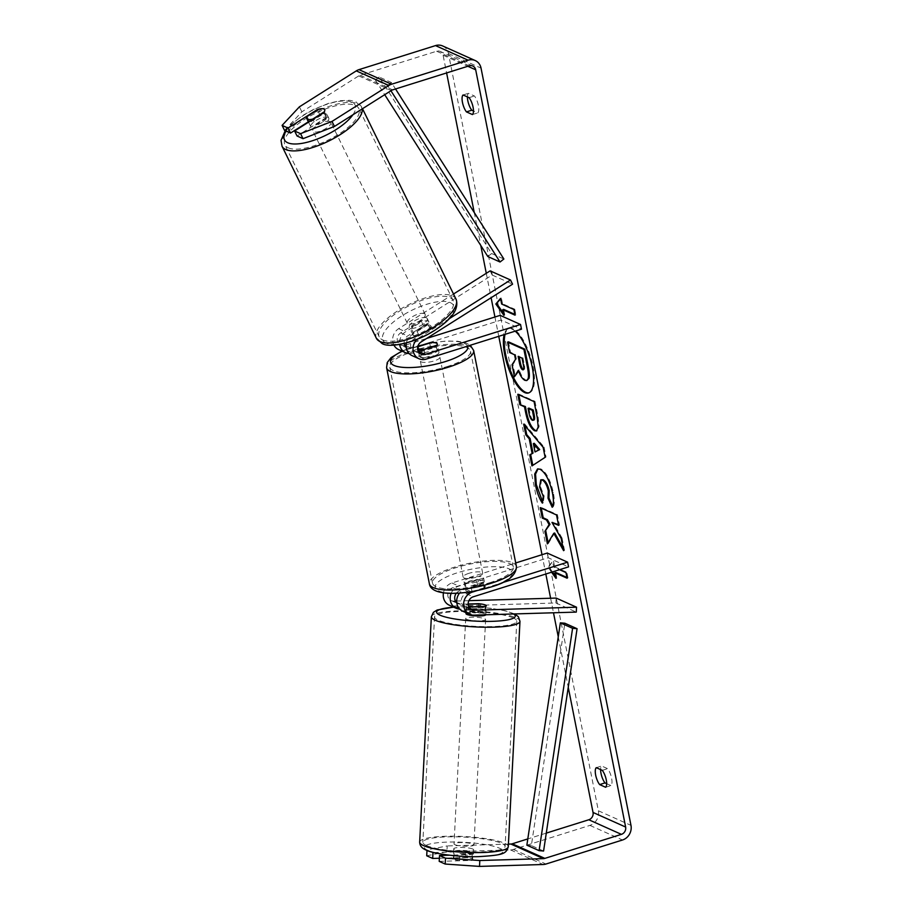 <?xml version="1.0" encoding="UTF-8"?>
<svg xmlns="http://www.w3.org/2000/svg" width="912" height="912" viewBox="0 0 912 912"><rect width="100%" height="100%" fill="white"/><g stroke="black" fill="none" stroke-linecap="round" stroke-linejoin="round"><path stroke-width="0.68" stroke-dasharray="4.56 3.42" d="M418.198 351.337A6.977 6.236 -65.9 0 1 414.151 351.097A6.977 6.236 -65.9 0 1 410.628 345.317A6.977 6.236 -65.9 0 1 414.128 338.888L430.088 328.799A9.975 3.58 -26.2 0 0 430.909 326.029A9.975 3.58 -26.2 0 0 430.076 325.288A9.975 3.58 -26.2 0 0 423.567 325.88L421.515 321.708L405.566 331.786A11.97 10.693 114.1 0 0 399.673 344.451M406.387 342.923A11.97 10.693 -65.9 0 1 412.076 334.704L428.036 324.626A9.975 3.58 -26.2 0 0 428.857 321.845A9.975 3.58 -26.2 0 0 428.024 321.115A9.975 3.58 -26.2 0 0 421.515 321.708M449.616 318.47L419.007 337.816A11.97 10.693 114.1 0 0 417.126 339.275M453.503 294.017L398.635 328.685A11.97 10.693 114.1 0 0 393.95 345.146M409.135 353.56A11.97 10.693 114.1 0 0 412.714 353.081L430.532 347.495A9.975 2.77 168.8 0 1 438.227 348.692A9.975 2.77 168.8 0 1 437.053 350.413L419.235 355.999A11.97 10.693 -65.9 0 1 412.11 355.646M490.143 270.864L492.195 275.036L400.687 332.857A6.977 6.236 114.1 0 0 397.187 339.287A6.977 6.236 114.1 0 0 400.71 345.078A6.977 6.236 114.1 0 0 404.757 345.317M398.669 349.627A11.97 10.693 114.1 0 0 405.794 349.98L501.11 320.055L521.482 329.186M406.114 344.896L426.679 338.432M406.182 347.233A6.977 6.236 114.1 0 0 407.63 348.179A6.977 6.236 114.1 0 0 411.791 348.384L417.81 346.492M501.11 320.055L500.175 315.358M492.195 275.036L512.567 284.168M423.567 325.88L407.607 335.969A6.977 6.236 114.1 0 0 404.198 343.493M429.666 343.083L430.532 347.495M436.118 345.716L437.053 350.413M430.088 328.799L428.036 324.626M485.093 606.605L484.842 611.507A9.975 1.778 3 0 0 486.085 610.732A9.975 1.778 3 0 0 485.218 609.946A9.975 1.778 3 0 0 478.321 608.589L460.469 609.113A11.97 10.693 -65.9 0 1 459.739 609.113M462.715 611.2A11.97 10.693 114.1 0 0 466.99 612.043L484.842 611.507M556.16 598.078L555.898 602.98L453.549 606.013A11.97 10.693 -65.9 0 1 449.263 605.18M555.898 602.98L576.281 612.1M451.166 593.347A11.97 10.693 -65.9 0 1 458.85 586.085L476.668 580.488A9.975 2.77 168.8 0 1 484.363 581.696A9.975 2.77 168.8 0 1 483.189 583.406L465.371 589.004A11.97 10.693 114.1 0 0 459.557 593.074M468.905 600.666L456.684 601.031M455.453 601.065L453.8 601.111A6.977 6.236 -65.9 0 1 451.303 600.632A6.977 6.236 -65.9 0 1 447.838 593.94A6.977 6.236 -65.9 0 1 452.854 587.681L548.169 557.756L568.552 566.876M443.471 592.811A11.97 10.693 -65.9 0 1 451.93 582.985L515.725 562.955M456.308 593.256A6.977 6.236 -65.9 0 1 459.785 590.782L477.603 585.185A9.975 2.77 168.8 0 1 485.298 586.393A9.975 2.77 168.8 0 1 484.112 588.115L466.306 593.701A6.977 6.236 114.1 0 0 461.29 599.959A6.977 6.236 114.1 0 0 464.755 606.651A6.977 6.236 114.1 0 0 467.252 607.141L468.905 607.084M477.204 590.566L501.908 582.814M547.246 553.06L548.169 557.756M468.164 603.995L460.731 604.223A6.977 6.236 -65.9 0 1 458.234 603.733A6.977 6.236 -65.9 0 1 456.775 602.786M477.603 585.185L476.668 580.488M484.112 588.115L483.189 583.406M478.561 603.881L478.321 608.589M472.804 849.038A9.975 1.778 3 0 0 461.677 847.465A9.975 1.778 3 0 0 453.754 848.787A9.975 1.778 3 0 0 454.632 849.574A9.975 1.778 3 0 0 465.758 851.147A9.975 1.778 3 0 0 473.67 849.824A9.975 1.778 3 0 0 472.804 849.038M472.553 860.187A9.975 1.778 3 0 0 473.168 859.617A9.975 1.778 3 0 0 472.291 858.83A9.975 1.778 3 0 0 466.841 857.633L453.868 858.021A9.975 1.778 3 0 0 453.253 858.58A9.975 1.778 3 0 0 454.119 859.366A9.975 1.778 3 0 0 459.568 860.575L472.553 860.187L472.906 853.324A9.975 1.778 3 0 1 459.922 853.712L459.568 860.575M453.868 858.021L454.222 851.158A9.975 1.778 3 0 1 467.195 850.771L466.841 857.633M485.845 614.791A9.975 1.778 3 0 0 485.879 614.642A9.975 1.778 3 0 0 485.013 613.856A9.975 1.778 3 0 0 473.887 612.294A9.975 1.778 3 0 0 465.964 613.616L466.431 604.793A9.975 1.778 3 0 0 467.297 605.579A9.975 1.778 3 0 0 468.46 605.99M485.72 606.4L485.423 612.271A9.975 1.778 3 0 1 472.439 612.659L472.735 606.97M480.02 603.835L479.712 609.718A9.975 1.778 3 0 0 466.739 610.105L467.047 604.223A9.975 1.778 3 0 0 466.431 604.793M467.047 604.223L468.164 604.189M467.195 850.771L454.222 851.158M459.922 853.712L472.906 853.324M472.439 612.659L485.423 612.271M479.712 609.718L466.739 610.105M466.591 619.294A9.975 1.778 3 0 0 477.706 620.867A9.975 1.778 3 0 0 485.629 619.544A9.975 1.778 3 0 0 484.762 618.758A9.975 1.778 3 0 0 473.636 617.185A9.975 1.778 3 0 0 465.713 618.507A9.975 1.778 3 0 0 466.591 619.294M454.883 844.672A9.975 1.778 3 0 0 466.009 846.245A9.975 1.778 3 0 0 473.932 844.922A9.975 1.778 3 0 0 473.054 844.136A9.975 1.778 3 0 0 461.928 842.563A9.975 1.778 3 0 0 454.016 843.885A9.975 1.778 3 0 0 454.883 844.672M426.44 845.515A41.177 7.319 3 0 0 472.393 852.002A41.177 7.319 3 0 0 505.1 846.541A41.177 7.319 3 0 0 501.497 843.292A41.177 7.319 3 0 0 455.555 836.806A41.177 7.319 3 0 0 422.849 842.266A41.177 7.319 3 0 0 426.44 845.515M513.194 617.914A41.177 7.319 3 0 0 467.252 611.428A41.177 7.319 3 0 0 434.545 616.888A41.177 7.319 3 0 0 438.148 620.137A41.177 7.319 3 0 0 484.09 626.624A41.177 7.319 3 0 0 516.796 621.163A41.177 7.319 3 0 0 513.194 617.914M528.983 392.798A33.63 11.799 -107.4 0 0 529.439 392.684A33.63 11.799 -107.4 0 0 533.11 366.761A33.63 11.799 -107.4 0 0 509.295 328.514A33.63 11.799 -107.4 0 0 505.077 334.328M515.189 331.159A33.63 11.799 -107.4 0 0 508.406 328.799A33.63 11.799 -107.4 0 0 504.188 334.613M284.544 130.393L301.861 111.834L358.747 75.89A5.985 5.347 -65.9 0 1 360.092 75.263L436.631 51.232A5.985 5.347 -65.9 0 1 440.2 51.414A5.985 5.347 -65.9 0 1 443.095 55.199L446.606 72.937M474.24 212.507L480.761 245.442M486.278 273.304L491.112 297.722M494.931 317.011L498.761 336.311M542.002 554.701L545.821 574.013M550.62 598.238L553.493 612.773M558.258 636.815L568.256 687.283M551.589 572.2L547.941 567.07L552.615 561.461L553.732 567.093L559.558 569.704M605.636 787.261L610.983 785.585A9.975 3.5 -107.4 0 0 611.599 778.164A9.975 3.5 -107.4 0 0 607.631 768.679L601.635 765.989A9.975 3.5 -107.4 0 0 600.609 769.603M467.411 96.911A9.975 3.5 72.6 0 1 468.437 93.298L474.434 95.988A9.975 3.5 72.6 0 1 478.401 105.473A9.975 3.5 72.6 0 1 477.785 112.894L473.465 110.956M472.439 114.57L477.785 112.894M442.639 45.953A11.97 10.693 -65.9 0 1 448.442 53.523L598.375 810.768A11.97 10.693 -65.9 0 1 589.916 825.394L513.376 849.425A11.97 10.693 -65.9 0 1 510.538 849.916L446.914 851.797L447.211 845.926L427.01 849.893L431.65 851.968M606.662 783.659L610.983 785.585M301.861 111.834L299.398 106.829M546.277 833.112L527.809 838.915M426.713 855.775L446.914 851.797M439.208 861.373L471.914 860.404A9.975 1.778 3 0 0 473.168 859.617A9.975 1.778 3 0 0 465.405 857.474L439.367 858.249M433.861 852.549L465.701 851.603A9.975 1.778 -177 0 1 473.465 853.735A9.975 1.778 -177 0 1 472.222 854.521L449.342 855.194M508.417 844.102L447.211 845.926M308.359 121.809L319.77 114.593A9.975 3.58 153.8 0 1 326.279 114A9.975 3.58 153.8 0 1 327.112 114.741A9.975 3.58 153.8 0 1 326.291 117.511L297.05 135.991M319.77 114.593L317.479 109.919M326.291 117.511L323.828 112.507M463.091 94.973L468.437 93.298M469.087 97.664L474.434 95.988M472.222 854.521L471.914 860.404M465.701 851.603L465.405 857.474M596.288 767.665L601.635 765.989M602.285 770.355L607.631 768.679M527.581 380.304L525.791 380.053C523.26 378.697 521.071 375.368 519.247 370.055L518.62 371.081M508.474 341.84L510.538 352.283L515.485 354.494L516.386 359.066L512.943 364.447L515.326 376.496M510.538 352.283L509.648 352.556M515.485 354.494L514.596 354.779M516.386 359.066L515.497 359.351M512.943 364.447L512.054 364.72M519.247 370.055L518.358 370.34M552.478 571.927L548.83 566.797L547.941 567.07M548.83 566.797L552.615 561.461M553.516 561.176L554.633 566.819L553.732 567.093M554.633 566.819L566.854 572.291L565.964 572.576M566.933 577.467L567.971 577.934L567.082 578.208M567.971 577.934L566.854 572.291M555.739 572.451L556.856 578.094L555.967 578.368M556.856 578.094L555.545 576.247M513.878 309.51L514.767 309.225L502.535 303.753L501.646 304.038M514.767 309.225L515.884 314.868L514.984 315.142M514.835 314.401L515.884 314.868M503.458 313.181L504.769 315.028L503.88 315.301M504.769 315.028L503.652 309.385M502.535 303.753L501.418 298.121L500.528 298.395M501.418 298.121L500.654 299.033M524.924 425.608L524.582 423.852L523.693 424.137M524.582 423.852L544.042 447.062L543.153 447.336M544.042 447.062L546.014 457.037L545.125 457.311M546.014 457.037L531.958 465.907M534.25 443.312L535.914 451.679M518.825 394.759L518.677 394.018L517.788 394.303M518.677 394.018L534.979 401.314L534.079 401.599M534.979 401.314L538.16 417.422L539.083 426.713L536.792 430.772M528.937 408.109L529.906 413.045C530.738 416.909 531.833 419.212 533.212 419.953L533.93 420.056M563.035 547.816L564.494 550.392L563.605 550.666M548.112 542.674L548.283 543.575L547.394 543.848M548.283 543.575L554.667 533.018M558.44 524.639L559.478 525.107L557.426 514.687L541.124 507.391L540.235 507.665M541.124 507.391L541.272 508.132M557.426 514.687L556.525 514.961M559.478 525.107L558.589 525.38M564.494 550.392L562.043 538.046L561.154 538.319M562.043 538.046L552.866 522.143M538 468.836L540.941 468.962C546.322 472.199 550.449 480.065 553.333 492.56C554.69 499.993 554.61 504.803 553.094 506.981L552.205 507.266M553.094 506.981L552.706 506.149M541.637 479.53L540.485 486.712L544.145 496.082L543.256 496.356M544.145 496.082L543.278 502.831L542.389 503.116M543.278 502.831L542.572 501.68M523.488 369.451C524.742 369.896 525.016 368.3 524.297 364.675L522.952 357.846L518.141 356.364M519.031 356.09L519.179 356.831M522.952 357.846L522.063 358.12M327.921 117.34A9.975 3.58 -26.2 0 0 316.943 119.928A9.975 3.58 -26.2 0 0 310.855 126.871A9.975 3.58 -26.2 0 0 311.676 127.612A9.975 3.58 -26.2 0 0 322.654 125.024A9.975 3.58 -26.2 0 0 328.753 118.081A9.975 3.58 -26.2 0 0 327.921 117.34M307.048 116.519L309.92 122.356A9.975 3.58 -26.2 0 1 321.514 115.026L318.653 109.178M324.353 111.743L327.226 117.58A9.975 3.58 -26.2 0 1 315.62 124.91L312.919 119.404M426.383 317.775A9.975 3.58 -26.2 0 0 415.405 320.363A9.975 3.58 -26.2 0 0 409.317 327.305A9.975 3.58 -26.2 0 0 410.138 328.035A9.975 3.58 -26.2 0 0 421.116 325.459A9.975 3.58 -26.2 0 0 427.215 318.505A9.975 3.58 -26.2 0 0 426.383 317.775M413.296 332.812A9.975 3.58 -26.2 0 0 412.999 334.818A9.975 3.58 -26.2 0 0 413.831 335.559A9.975 3.58 -26.2 0 0 419.007 335.365L416.545 330.349A9.975 3.58 -26.2 0 0 428.15 323.019L430.612 328.035A9.975 3.58 -26.2 0 0 430.909 326.029A9.975 3.58 -26.2 0 0 430.076 325.288A9.975 3.58 -26.2 0 0 424.901 325.481L422.438 320.465A9.975 3.58 -26.2 0 0 410.845 327.796L413.296 332.812L424.901 325.481M430.612 328.035L419.007 335.365M321.514 115.026L309.92 122.356M315.62 124.91L327.226 117.58M416.545 330.349L428.15 323.019M422.438 320.465L410.845 327.796M424.331 313.603A9.975 3.58 -26.2 0 0 413.353 316.179A9.975 3.58 -26.2 0 0 407.265 323.122A9.975 3.58 -26.2 0 0 408.086 323.863A9.975 3.58 -26.2 0 0 419.064 321.275A9.975 3.58 -26.2 0 0 425.163 314.332A9.975 3.58 -26.2 0 0 424.331 313.603M329.973 121.524A9.975 3.58 -26.2 0 0 318.995 124.1A9.975 3.58 -26.2 0 0 312.907 131.054A9.975 3.58 -26.2 0 0 313.728 131.784A9.975 3.58 -26.2 0 0 324.706 129.196A9.975 3.58 -26.2 0 0 330.805 122.254A9.975 3.58 -26.2 0 0 329.973 121.524M288.306 147.847A41.177 14.809 -26.2 0 0 333.655 137.176A41.177 14.809 -26.2 0 0 358.815 108.494A41.177 14.809 -26.2 0 0 355.406 105.45A41.177 14.809 -26.2 0 0 310.046 116.132A41.177 14.809 -26.2 0 0 284.886 144.814A41.177 14.809 -26.2 0 0 288.306 147.847M382.664 339.925A41.177 14.809 -26.2 0 0 428.013 329.255A41.177 14.809 -26.2 0 0 453.173 300.572A41.177 14.809 -26.2 0 0 449.764 297.529A41.177 14.809 -26.2 0 0 404.404 308.21A41.177 14.809 -26.2 0 0 379.244 336.893A41.177 14.809 -26.2 0 0 382.664 339.925M469.76 578.048A9.975 2.77 -11.2 0 0 464.06 581.81A9.975 2.77 -11.2 0 0 477.911 581.696A9.975 2.77 -11.2 0 0 483.622 577.934A9.975 2.77 -11.2 0 0 469.76 578.048M466.294 589.049A9.975 2.77 -11.2 0 0 465.736 590.269A9.975 2.77 -11.2 0 0 472.006 591.603L470.888 585.96A9.975 2.77 -11.2 0 0 478.469 584.512A9.975 2.77 -11.2 0 0 483.611 581.97L484.728 587.602A9.975 2.77 -11.2 0 0 485.298 586.393A9.975 2.77 -11.2 0 0 479.028 585.048L466.294 589.049L465.188 583.406A9.975 2.77 -11.2 0 1 470.318 580.864A9.975 2.77 -11.2 0 1 477.911 579.416L479.028 585.048M472.006 591.603L484.728 587.602M425.117 352.568A9.975 2.77 -11.2 0 0 419.406 356.33A9.975 2.77 -11.2 0 0 433.268 356.216A9.975 2.77 -11.2 0 0 438.968 352.454A9.975 2.77 -11.2 0 0 425.117 352.568M424.069 349.501L425.129 354.848A9.975 2.77 -11.2 0 0 432.71 353.389A9.975 2.77 -11.2 0 0 437.851 350.846L436.734 345.215M418.3 346.651L419.417 352.294A9.975 2.77 -11.2 0 1 424.559 349.741A9.975 2.77 -11.2 0 1 432.14 348.293L431.023 342.661M432.14 348.293L419.417 352.294M425.129 354.848L437.851 350.846M470.888 585.96L483.611 581.97M477.911 579.416L465.188 583.406M468.836 573.352A9.975 2.77 -11.2 0 0 463.125 577.114A9.975 2.77 -11.2 0 0 476.987 577A9.975 2.77 -11.2 0 0 482.687 573.238A9.975 2.77 -11.2 0 0 468.836 573.352M426.052 357.265A9.975 2.77 -11.2 0 0 420.341 361.027A9.975 2.77 -11.2 0 0 434.192 360.913A9.975 2.77 -11.2 0 0 439.903 357.151A9.975 2.77 -11.2 0 0 426.052 357.265M446.948 366.624A41.177 11.457 -11.2 0 0 470.524 351.086A41.177 11.457 -11.2 0 0 413.296 351.553A41.177 11.457 -11.2 0 0 389.732 367.08A41.177 11.457 -11.2 0 0 446.948 366.624M489.733 582.711A41.177 11.457 -11.2 0 0 513.308 567.173A41.177 11.457 -11.2 0 0 456.08 567.64A41.177 11.457 -11.2 0 0 432.516 583.167A41.177 11.457 -11.2 0 0 489.733 582.711M487.829 256.534L491.648 253.536L379.187 77.03L391.408 82.502L395.534 88.977M491.648 253.536L503.869 259.008M379.187 77.03L375.368 80.028L387.589 85.5L390.929 90.755M375.368 80.028L384.704 94.688M391.408 82.502L387.589 85.5M543.586 851.033L531.354 845.561L564.847 623.227M531.354 845.561L526.862 845.173M412.076 334.704L419.007 337.816M398.635 328.685L405.566 331.786M419.235 355.999L426.166 359.111M414.128 338.888L421.059 341.989M406.079 345.83L411.791 348.384M405.794 349.98L412.714 353.081M400.687 332.857L407.607 335.969M453.549 606.013L460.469 609.113M466.99 612.043L473.921 615.144M465.371 589.004L471.299 591.66M466.306 593.701L473.225 596.801M467.252 607.141L469.646 608.213M452.854 587.681L459.785 590.782M451.93 582.985L458.85 586.085M453.8 601.111L456.205 602.194M456.741 602.433L460.731 604.223M419.657 842.107A44.369 7.889 -177 0 1 454.894 836.213A44.369 7.889 -177 0 1 504.404 843.201A44.369 7.889 -177 0 1 508.28 846.701M427.831 850.372A39.387 7 3 0 0 479.815 856.505A39.387 7 3 0 0 499.605 848.24A39.387 7 3 0 0 447.621 842.095A39.387 7 3 0 0 427.831 850.372M519.977 621.334A44.369 7.889 3 0 0 516.101 617.823A44.369 7.889 3 0 0 466.602 610.835A44.369 7.889 3 0 0 431.365 616.729M453.823 607.221A39.387 7 -177 0 1 511.814 613.069A39.387 7 -177 0 1 513.536 613.958M443.095 55.199L467.833 66.28M448.442 53.523L481.034 68.115M598.375 810.768L630.979 825.371M510.538 849.916L543.13 864.508M436.631 51.232L469.235 65.835M360.092 75.263L392.684 89.866M358.747 75.89L391.339 90.493M589.916 825.394L622.52 839.998M513.376 849.425L545.98 864.029M525.836 380.076L524.947 380.35M525.791 380.053L524.902 380.327M538.16 417.422L537.271 417.707M529.906 413.045L529.017 413.33M540.896 468.939L540.007 469.213M540.941 468.962L540.052 469.235M553.333 492.56L552.444 492.845M540.485 486.712L539.596 486.985M524.297 364.675L523.408 364.96M282.025 146.216A44.369 15.949 153.8 0 1 309.134 115.311A44.369 15.949 153.8 0 1 358.006 103.808A44.369 15.949 153.8 0 1 361.676 107.092A44.369 15.949 153.8 0 1 362.224 108.893M352.876 114.798A39.387 14.159 -26.2 0 0 351.884 102.201A39.387 14.159 -26.2 0 0 317.775 107.81A39.387 14.159 -26.2 0 0 286.106 131.1M456.034 299.17A44.369 15.949 -26.2 0 0 452.363 295.887A44.369 15.949 -26.2 0 0 403.492 307.39A44.369 15.949 -26.2 0 0 376.382 338.295M386.175 343.186A39.387 14.159 153.8 0 1 402.169 315.7A39.387 14.159 153.8 0 1 450.346 302.636A39.387 14.159 153.8 0 1 434.351 330.11A39.387 14.159 153.8 0 1 386.175 343.186M386.597 367.707A44.369 12.346 168.8 0 1 411.985 350.96A44.369 12.346 168.8 0 1 473.647 350.47M467.628 346.093A39.387 10.955 -11.2 0 0 413.102 347.176A39.387 10.955 -11.2 0 0 402.317 351.257M516.431 566.557A44.369 12.346 -11.2 0 0 454.78 567.059A44.369 12.346 -11.2 0 0 429.381 583.794M489.938 587.077A39.387 10.955 168.8 0 1 438.649 590.919A39.387 10.955 168.8 0 1 457.744 572.668A39.387 10.955 168.8 0 1 509.021 568.826A39.387 10.955 168.8 0 1 489.938 587.077M414.151 351.097L421.082 354.198M407.63 348.179L400.71 345.078M438.227 348.692L438.968 352.454M427.215 318.505L428.857 321.845M485.879 614.642L486.085 610.732M464.755 606.651L471.675 609.752M451.303 600.632L458.234 603.733M483.622 577.934L484.363 581.696M514.676 613.936L505.202 610.744L490.337 608.236L476.11 607.05L453.595 607.118M473.67 849.824L473.465 853.735M453.754 848.787L453.253 858.58M485.629 619.544L473.932 844.922M465.713 618.507L454.016 843.885M434.545 616.888L422.849 842.266M516.796 621.163L505.1 846.541M509.295 328.514L508.406 328.799M472.792 66.017L440.2 51.414M327.112 114.741L328.753 118.081M529.439 392.684L528.55 392.969M536.37 430.977L537.259 430.703M537.544 468.939L538.433 468.665M285.239 130.712L290.278 125.069L303.263 115.129L313.318 109.52L328.138 103.501L339.823 100.708L349.786 100.297L355.976 101.825L362.486 108.733M310.855 126.871L308.541 122.174M412.999 334.818L409.317 327.305M407.265 323.122L312.907 131.054M425.163 314.332L330.805 122.254M453.173 300.572L358.815 108.494M379.244 336.893L284.886 144.814M401.918 351.086L412.532 347.119L427.112 343.436L446.162 341.031L457.847 341.248L465.667 342.832L470.307 345.249M464.06 581.81L465.736 590.269M419.406 356.33L418.414 351.28M463.125 577.114L420.341 361.027M482.687 573.238L439.903 357.151M513.308 567.173L470.524 351.086M432.516 583.167L389.732 367.08"/><path stroke-width="1.37" d="M453.503 294.017L490.143 270.864L510.515 279.984L449.616 318.47M417.126 339.275A11.97 10.693 114.1 0 0 419.041 358.758L412.11 355.646A11.97 10.693 -65.9 0 1 406.387 342.923M419.041 358.758A11.97 10.693 114.1 0 0 426.166 359.111L521.482 329.186L520.547 324.49L425.231 354.415A6.977 6.236 114.1 0 1 421.082 354.198A6.977 6.236 114.1 0 1 417.559 348.418A6.977 6.236 114.1 0 1 421.059 341.989L512.567 284.168L510.515 279.984M404.757 345.317A6.977 6.236 114.1 0 0 404.86 345.283L406.114 344.896M393.95 345.146A11.97 10.693 114.1 0 0 398.669 349.627L405.589 352.727A11.97 10.693 114.1 0 0 409.135 353.56M417.81 346.492L429.598 342.798A9.975 2.77 168.8 0 1 437.304 343.995A9.975 2.77 168.8 0 1 436.118 345.716L418.312 351.302A6.977 6.236 -65.9 0 1 418.198 351.337M426.679 338.432L500.175 315.358L520.547 324.49M399.673 344.451A11.97 10.693 114.1 0 0 405.589 352.727M404.198 343.493A6.977 6.236 114.1 0 0 406.182 347.233M468.905 607.084L485.093 606.605A9.975 1.778 3 0 0 486.335 605.83A9.975 1.778 3 0 0 485.469 605.044A9.975 1.778 3 0 0 478.572 603.687L468.164 603.995M468.905 600.666L556.16 598.078L576.532 607.198L576.281 612.1L473.921 615.144A11.97 10.693 -65.9 0 1 469.646 614.3A11.97 10.693 -65.9 0 1 463.706 602.843A11.97 10.693 -65.9 0 1 472.302 592.105L477.204 590.566M459.557 593.074A11.97 10.693 114.1 0 0 462.715 611.2L469.646 614.3M456.684 601.031L455.453 601.065M459.739 609.113A11.97 10.693 -65.9 0 1 456.194 608.281L449.263 605.18A11.97 10.693 -65.9 0 1 443.471 592.811M576.532 607.198L474.172 610.242A6.977 6.236 -65.9 0 1 471.675 609.752A6.977 6.236 -65.9 0 1 468.209 603.071A6.977 6.236 -65.9 0 1 473.225 596.801L568.552 566.876L567.617 562.18L501.908 582.814M515.725 562.955L547.246 553.06L567.617 562.18M456.194 608.281A11.97 10.693 -65.9 0 1 451.166 593.347M456.775 602.786A6.977 6.236 -65.9 0 1 456.308 593.256M466.021 612.682L465.964 613.616A9.975 1.778 3 0 0 466.841 614.403A9.975 1.778 3 0 0 477.569 615.965A9.975 1.778 3 0 0 485.845 614.791M468.46 605.99A9.975 1.778 3 0 0 472.747 606.776L472.735 606.97M472.747 606.776L485.72 606.4A9.975 1.778 3 0 0 486.335 605.83A9.975 1.778 3 0 0 485.469 605.044A9.975 1.778 3 0 0 480.02 603.835L468.164 604.189M505.077 334.328A33.63 11.799 -107.4 0 0 505.624 354.449A33.63 11.799 -107.4 0 0 528.983 392.798M504.188 334.613A33.63 11.799 -107.4 0 0 504.735 354.722A33.63 11.799 -107.4 0 0 528.55 392.969A33.63 11.799 -107.4 0 0 532.22 367.034A33.63 11.799 -107.4 0 0 515.189 331.159M334.453 126.437L303.035 138.67L300.572 133.665L332.002 121.421L334.453 126.437L391.339 90.493A5.985 5.347 -65.9 0 1 392.684 89.866L469.235 65.835A5.985 5.347 -65.9 0 1 472.792 66.017A5.985 5.347 -65.9 0 1 475.688 69.791L625.632 827.047A5.985 5.347 -65.9 0 1 621.403 834.355L544.863 858.386A5.985 5.347 -65.9 0 1 543.438 858.637L479.815 860.518L479.507 866.4L445.193 864.052L445.501 858.169L479.815 860.518M446.606 72.937L474.24 212.507M480.761 245.442L486.278 273.304M491.112 297.722L494.931 317.011M498.761 336.311L542.002 554.701M545.821 574.013L550.62 598.238M553.493 612.773L558.258 636.815M568.256 687.283L593.028 812.444A5.985 5.347 -65.9 0 1 588.81 819.763L546.277 833.112M553.778 533.303L563.605 550.666L561.154 538.319L551.977 522.416L558.589 525.38L556.525 514.961L540.235 507.665L542.298 518.084L546.505 519.965L549.104 524.605L544.92 531.343L547.394 543.848L553.778 533.303L554.667 533.018L563.035 547.816M532.118 453.389L529.234 438.82L525.825 434.887L523.693 424.137L543.153 447.336L545.125 457.311L531.958 465.907L529.769 454.814L533.007 453.104L530.123 438.547L529.234 438.82M466.442 111.891A9.975 3.5 72.6 0 1 462.464 102.406A9.975 3.5 72.6 0 1 463.091 94.973L469.087 97.664A9.975 3.5 72.6 0 1 473.066 107.149A9.975 3.5 72.6 0 1 472.439 114.57L466.442 111.891L471.789 110.204A9.975 3.5 72.6 0 1 467.411 96.911M599.64 784.582L605.636 787.261A9.975 3.5 -107.4 0 0 606.263 779.84A9.975 3.5 -107.4 0 0 602.285 770.355L596.288 767.665A9.975 3.5 -107.4 0 0 595.661 775.097A9.975 3.5 -107.4 0 0 599.64 784.582L604.987 782.906L606.662 783.659M566.933 577.467L555.739 572.451L554.849 572.736L555.967 578.368L551.589 572.2M559.558 569.704L565.964 572.576L567.082 578.208L554.849 572.736M501.646 304.038L500.528 298.395L495.854 304.004L503.88 315.301L502.763 309.67L514.984 315.142L513.878 309.51L501.646 304.038M534.637 430.76L534.592 430.738C530.567 428.287 527.546 422.028 525.529 411.95L524.503 406.798L519.851 404.711L517.788 394.303L534.079 401.599L537.271 417.707L538.194 426.998L536.37 430.977L534.637 430.76L535.481 430.464C531.468 428.013 528.436 421.743 526.418 411.677L525.392 406.524L524.503 406.798M542.389 503.116C539.471 498.932 537.145 492.833 535.412 484.819L534.717 473.978L537.544 468.939L540.052 469.235C545.433 472.473 549.56 480.35 552.444 492.845C553.801 500.278 553.721 505.077 552.205 507.266L548.021 498.248L548.306 490.895C546.949 485.161 544.92 481.525 542.218 479.997L540.748 479.815L539.596 486.985L543.256 496.356L542.389 503.116M332.002 121.421L388.877 85.477A11.97 10.693 -65.9 0 1 391.567 84.223L468.118 60.203A11.97 10.693 -65.9 0 1 475.232 60.557A11.97 10.693 -65.9 0 1 481.034 68.115L630.979 825.371A11.97 10.693 -65.9 0 1 622.52 839.998L545.98 864.029A11.97 10.693 -65.9 0 1 543.13 864.508L479.507 866.4M473.465 110.956L471.789 110.204M600.609 769.603A9.975 3.5 -107.4 0 0 604.987 782.906M282.093 125.389L284.544 130.393L290.529 133.072L288.067 128.068L282.093 125.389L299.398 106.829L356.284 70.885A11.97 10.693 -65.9 0 1 358.975 69.631L435.514 45.6A11.97 10.693 -65.9 0 1 442.639 45.953L475.232 60.557M527.809 838.915L512.259 843.794A5.985 5.347 -65.9 0 1 510.845 844.033L508.417 844.102M449.342 855.194L439.516 855.49L439.208 861.373L445.193 864.052M426.987 850.417L426.713 855.775L432.687 858.454L439.367 858.249M439.516 855.49L445.501 858.169M431.65 851.968L432.995 852.572L432.687 858.454M432.995 852.572L433.861 852.549M290.529 133.072L308.359 121.809M300.572 133.665L294.587 130.986L297.05 135.991L303.035 138.67M294.587 130.986L323.828 112.507A9.975 3.58 -26.2 0 0 324.649 109.725A9.975 3.58 -26.2 0 0 323.817 108.995A9.975 3.58 -26.2 0 0 317.308 109.588L288.067 128.068M518.62 371.081L514.436 376.77L512.054 364.72L515.497 359.351L514.596 354.779L509.648 352.556L507.574 342.125L523.91 349.433L527.432 367.251C528.538 372.94 528.755 376.759 528.094 378.719L526.691 380.578L524.902 380.327C522.371 378.97 520.182 375.641 518.358 370.34L514.436 376.77M507.574 342.125L508.474 341.84L524.799 349.159L528.333 366.966C529.427 372.655 529.644 376.485 528.983 378.434L526.691 380.578M528.983 378.434L528.094 378.719M524.799 349.159L523.91 349.433M555.545 576.247L552.478 571.927M514.835 314.401L503.652 309.385L502.763 309.67M500.654 299.033L495.854 304.004M496.744 303.73L503.458 313.181M530.123 438.547L526.714 434.602L525.825 434.887M526.714 434.602L524.924 425.608M532.802 465.359L530.659 454.529L529.769 454.814M530.659 454.529L533.007 453.104M535.025 451.964L539.699 449.582L534.25 443.312L533.36 443.585L535.025 451.964L538.798 449.867L533.36 443.585M539.699 449.582L538.798 449.867M525.392 406.524L519.851 404.711M520.741 404.438L518.825 394.759M536.792 430.772L535.526 430.487M533.258 419.976C534.649 420.478 534.956 418.802 534.204 414.926L533.246 410.035L528.937 408.109L528.048 408.382L529.017 413.33C529.849 417.194 530.944 419.497 532.323 420.238L533.93 420.056M532.369 420.25C533.759 420.763 534.067 419.075 533.315 415.199L532.346 410.32L528.048 408.382M533.246 410.035L532.346 410.32M541.272 508.132L543.187 517.799L547.394 519.692L549.993 524.32L544.92 531.343M545.809 531.069L548.112 542.674M549.993 524.32L549.104 524.605M547.394 519.692L546.505 519.965M543.187 517.799L542.298 518.084M558.44 524.639L551.977 522.416M542.572 501.68L536.302 484.546L535.561 474.126L538 468.836M552.706 506.149L548.91 497.975L548.021 498.248M548.91 497.975L549.195 490.61C547.838 484.876 545.809 481.251 543.107 479.712L540.748 479.815M519.179 356.831L520.387 362.976C521.162 366.635 522.177 368.79 523.431 369.428L522.599 369.736C523.853 370.181 524.126 368.585 523.408 364.96L522.063 358.12L518.141 356.364L519.498 363.25C520.273 366.92 521.288 369.064 522.542 369.713L523.192 369.816M307.048 116.519A9.975 3.58 -26.2 0 0 306.751 118.526A9.975 3.58 -26.2 0 0 307.572 119.255A9.975 3.58 -26.2 0 0 312.748 119.073L324.353 111.743A9.975 3.58 -26.2 0 0 324.649 109.725A9.975 3.58 -26.2 0 0 323.817 108.995A9.975 3.58 -26.2 0 0 318.653 109.178L307.048 116.519M424.069 349.501L436.734 345.215A9.975 2.77 -11.2 0 0 437.304 343.995A9.975 2.77 -11.2 0 0 431.023 342.661L418.3 346.651A9.975 2.77 -11.2 0 0 417.742 347.871A9.975 2.77 -11.2 0 0 424.012 349.205M395.534 88.977L503.869 259.008L500.05 262.006L487.829 256.534L384.704 94.688M390.929 90.755L500.05 262.006M539.095 850.645L526.862 845.173L560.356 622.839L564.847 623.227L577.079 628.71L543.586 851.033L539.095 850.645L572.588 628.322L577.079 628.71M560.356 622.839L572.588 628.322M418.312 351.302L425.231 354.415M404.86 345.283L406.079 345.83M471.299 591.66L472.302 592.105M469.646 608.213L474.172 610.242M508.28 846.701A44.369 7.889 -177 0 1 473.043 852.595A44.369 7.889 -177 0 1 423.533 845.606A44.369 7.889 -177 0 1 419.657 842.107L431.365 616.729A44.369 7.889 3 0 0 435.241 620.228A44.369 7.889 3 0 0 484.739 627.217A44.369 7.889 3 0 0 519.977 621.334L508.28 846.701C506.16 853.678 503.971 855.091 478.766 856.63C457.87 857.326 431.308 853.244 426.041 850.018C421.925 848.377 419.794 845.732 419.657 842.107M513.536 613.958A39.387 7 -177 0 1 489.767 621.391A39.387 7 -177 0 1 440.04 615.19A39.387 7 -177 0 1 453.823 607.221M467.833 66.28L475.688 69.791M593.028 812.444L625.632 827.047M510.845 844.033L543.438 858.637M512.259 843.794L544.863 858.386M588.81 819.763L621.403 834.355M356.284 70.885L388.877 85.477M358.975 69.631L391.567 84.223M435.514 45.6L468.118 60.203M528.333 366.966L527.432 367.251M535.481 430.464L534.592 430.738M526.418 411.677L525.529 411.95M534.204 414.926L533.315 415.199M536.302 484.546L535.412 484.819M549.195 490.61L548.306 490.895M543.107 479.712L542.218 479.997M543.062 479.689L542.173 479.974M523.431 369.428L522.542 369.713M520.387 362.976L519.498 363.25M362.224 108.893A44.369 15.949 153.8 0 1 332.31 139.217A44.369 15.949 153.8 0 1 285.707 149.5A44.369 15.949 153.8 0 1 282.025 146.216L281.021 140.402L285.239 130.712M286.106 131.1A39.387 14.159 -26.2 0 0 287.713 142.751A39.387 14.159 -26.2 0 0 320.978 137.518A39.387 14.159 -26.2 0 0 352.876 114.798M282.025 146.216L376.382 338.295A44.369 15.949 -26.2 0 0 380.065 341.567A44.369 15.949 -26.2 0 0 428.925 330.064A44.369 15.949 -26.2 0 0 456.034 299.17L362.486 108.733M386.597 367.707L429.381 583.794A44.369 12.346 -11.2 0 0 491.044 583.292A44.369 12.346 -11.2 0 0 516.431 566.557L473.647 350.47A44.369 12.346 168.8 0 1 448.259 367.205A44.369 12.346 168.8 0 1 386.597 367.707L387.224 362.554L391.066 357.595L401.918 351.086M402.317 351.257A39.387 10.955 -11.2 0 0 397.222 366.487A39.387 10.955 -11.2 0 0 445.284 361.597A39.387 10.955 -11.2 0 0 467.628 346.093M519.977 621.334L518.381 616.729L514.676 613.936M453.595 607.118L437.179 610.003L433.439 612.317L431.365 616.729M376.382 338.295L382.082 343.55C389.789 348.43 416.146 342.604 434.807 330.258C452.238 318.949 459.317 308.587 456.034 299.17M308.541 122.174L306.751 118.526M429.381 583.794C431.034 596.619 463.649 595.308 490.496 587.134C507.517 582.392 516.169 575.529 516.431 566.557M418.414 351.28L417.742 347.871M473.647 350.47L470.307 345.249"/></g></svg>
